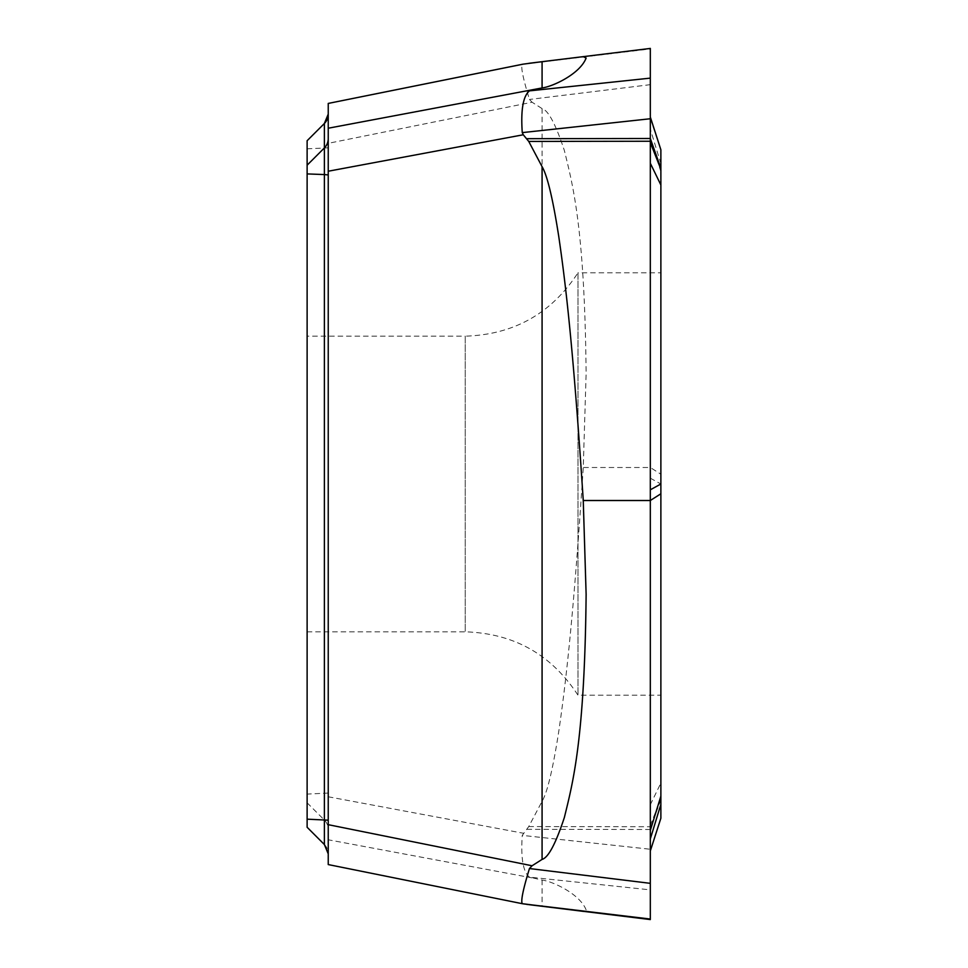 <?xml version="1.0" encoding="UTF-8"?>
<svg xmlns="http://www.w3.org/2000/svg" width="968" height="968" viewBox="0 0 968 968"><rect width="100%" height="100%" fill="white"/><g stroke="black" fill="none" stroke-linecap="round" stroke-linejoin="round"><path stroke-width="0.73" stroke-dasharray="4.84 3.63" d="M324.377 171.021L324.377 844.507L307.122 827.265L307.122 140.735M307.122 478.398L307.122 631.838L307.122 478.398M328.237 171.227L328.237 824.675M324.377 844.507A13.201 13.189 180 0 1 328.237 853.837L328.237 138.618M328.237 114.163L328.237 128.224L328.237 114.163M523.289 903.87L328.237 864.545L328.237 143.325L532.073 102.233L542.08 108.597C548.299 110.34 555.729 124.303 564.356 150.488C572.778 184.961 584.684 227.891 586.124 373.696L583.256 467.496C573.177 622.279 565.36 686.3 558.742 731.602C552.849 769.306 547.295 792.538 542.08 801.322L528.746 826.563L522.26 835.384C520.687 858.011 523.095 871.926 529.46 877.129L542.08 880.057C552.655 881.34 579.953 893.972 586.124 909.932L583.256 911.36L528.746 904.669M328.237 103.455L328.237 128.224M650.315 48.957L650.315 84.664L650.315 48.957L522.26 64.324C520.687 66.937 523.095 78.65 529.46 99.462L532.073 102.233M650.315 830.447L650.315 850.957L660.878 818.226L650.315 850.957L650.315 84.664L529.46 99.462M650.315 889.87L650.315 849.251L650.315 889.87L529.46 877.129M650.315 118.616L660.878 149.774L650.315 117.043L660.878 149.774L660.878 474.211L650.315 467.496L650.315 849.251L522.26 835.384M650.315 493.595L650.315 583.232M650.315 665.863L650.315 732.304M650.315 141.243L650.315 256.411M650.315 121.423L650.315 118.749M650.315 117.043L650.315 849.251M542.08 61.686L543.435 61.529M581.09 56.906L583.305 56.628M660.878 474.211L660.878 818.226M660.878 491.998L660.878 493.789M307.122 631.838L465.233 631.838C513.839 633.35 551.421 654.465 577.981 695.205L660.878 695.205L660.878 272.794L577.981 272.794L577.981 695.205L577.981 272.794C551.421 313.523 513.839 334.65 465.233 336.162L465.233 631.838L465.233 336.162L307.122 336.162M650.315 804.747L660.878 783.015M650.315 139.719L650.315 467.496L583.256 467.496M324.377 123.493L324.377 168.698M307.122 148.83L328.237 147.826M328.237 793.07L307.122 794.087M307.122 802.811L324.377 820.053A13.201 13.189 0 0 1 328.237 829.382M328.237 796.773L523.289 833.23M542.08 108.597L542.08 801.322M532.073 877.879L328.237 839.776M542.08 880.057L542.08 906.314M650.315 829.503L526.798 829.31M528.746 826.563L650.315 826.757M650.315 48.436L526.798 63.598M650.315 825.414L660.878 798.745M650.315 478.18L660.878 484M660.878 171.868L650.315 137.553M660.878 163.701L650.315 129.083M660.878 799.725L650.315 828.281"/><path stroke-width="1.45" d="M328.237 174.93L324.377 174.567L324.377 123.493L307.122 140.723L307.122 827.265L324.377 844.532L324.377 174.567L307.122 173.913M324.377 844.532L328.237 853.861L328.237 138.618A13.201 13.189 180 0 1 324.377 147.947L307.122 165.189M528.746 63.331L542.08 61.686L523.289 64.13L328.237 103.431L328.237 143.325M583.305 911.372L522.26 903.676C520.687 901.063 523.095 889.35 529.46 868.538L532.073 865.767L542.08 859.402L542.08 166.678L528.746 141.437L523.289 134.77L328.237 171.227L328.237 128.224L542.08 87.943C552.655 86.66 579.953 74.028 586.124 58.068L583.256 56.64L650.315 48.436L542.08 61.686L542.08 87.943M522.418 903.713L328.237 864.569L328.237 824.675L532.073 865.767M523.289 903.87L650.315 919.043L650.315 48.4L650.315 118.749L522.26 132.616C520.687 109.989 523.095 96.074 529.46 90.871L532.073 90.121M523.289 134.77L522.26 132.616M523.289 64.13L522.26 64.324L523.289 64.13M529.46 868.538L650.315 883.336L650.315 919.043M650.315 583.232L650.315 665.863M650.315 732.304L650.315 830.447L660.878 796.132L660.878 149.798L650.315 117.043L650.315 141.243L650.315 138.497L660.878 168.275M650.315 256.411L650.315 493.595M650.315 118.616L650.315 121.423M542.08 166.678C547.295 175.462 552.849 198.694 558.742 236.398C565.36 281.7 573.177 345.721 583.256 500.504L586.124 594.304C584.684 740.109 572.778 783.039 564.356 817.512C555.729 843.697 548.299 857.66 542.08 859.402M650.315 78.13L529.46 90.871M543.435 61.529L581.09 56.906M650.315 850.957L660.878 818.226L660.878 796.132M650.315 883.336L650.315 500.504L660.878 493.789L660.878 695.205M660.878 272.794L660.878 491.998M650.315 163.253L660.878 184.985M650.315 84.664L650.315 117.043M583.256 500.504L650.315 500.504L650.315 141.243L528.746 141.437M324.377 123.468L328.237 114.139A13.201 13.189 0 0 1 324.377 123.493L307.122 140.723M324.377 168.698L324.377 171.021M307.122 819.17L328.237 820.174M650.315 138.497L526.798 138.69M650.315 919.564L526.798 904.402M660.878 169.255L650.327 142.599M650.315 489.82L660.878 484M660.878 804.299L650.315 838.917M328.237 103.431L522.418 64.287"/></g></svg>
